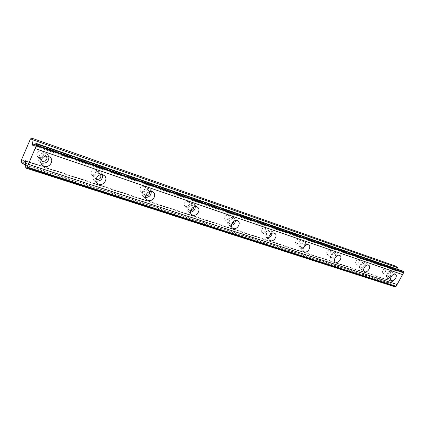 <?xml version="1.0" encoding="UTF-8"?>
<svg xmlns="http://www.w3.org/2000/svg" width="425" height="425" viewBox="0 0 425 425"><rect width="100%" height="100%" fill="white"/><g stroke="black" fill="none" stroke-linecap="round" stroke-linejoin="round"><path stroke-width="0.32" stroke-dasharray="2.12 1.59" d="M40.943 160.517C39.52 156.931 40.874 155.125 45.008 155.104L46.463 156.113M38.935 157.441L38.117 157.038C34.967 155.083 38.123 149.866 41.623 151.258L42.404 151.645C45.565 153.595 42.447 158.807 38.935 157.441M388.2 276.622L388.009 276.537C387.17 274.449 387.972 273.121 390.421 272.547L390.607 272.632C391.452 274.709 390.649 276.043 388.2 276.622M382.967 272.983L382.776 272.898C381.932 270.821 382.728 269.503 385.167 268.94L385.353 269.025C386.203 271.097 385.411 272.414 382.967 272.983M361.404 267.692L361.186 267.596C360.257 265.402 361.085 264.021 363.683 263.457L363.89 263.553C364.831 265.742 364.002 267.118 361.404 267.692M356.219 263.999L356.001 263.898C355.061 261.715 355.884 260.35 358.472 259.797L358.679 259.893C359.624 262.071 358.801 263.442 356.219 263.999M332.504 258.065L332.254 257.948C331.218 255.637 332.079 254.203 334.831 253.645L335.07 253.757C336.111 256.068 335.256 257.502 332.504 258.065M327.383 254.315L327.133 254.198C326.092 251.898 326.942 250.474 329.683 249.937L329.922 250.043C330.969 252.344 330.124 253.768 327.383 254.315M301.229 247.648L300.942 247.509C299.795 245.066 300.682 243.573 303.62 243.036L303.891 243.164C305.049 245.602 304.162 247.095 301.229 247.648M296.204 243.844L295.917 243.711C294.764 241.278 295.646 239.796 298.562 239.275L298.833 239.403C299.997 241.83 299.12 243.312 296.204 243.844M269.216 236.002L266.953 236.178C265.678 233.585 266.602 232.034 269.732 231.513L270.698 234.101M262.39 232.491L262.055 232.332C260.775 229.755 261.694 228.214 264.802 227.71L265.12 227.858C266.411 230.43 265.503 231.976 262.39 232.491M231.646 224.023L229.925 223.832C228.507 221.08 229.468 219.454 232.82 218.965L234.063 221.058M225.59 220.129L225.202 219.943C223.778 217.207 224.729 215.597 228.06 215.124L228.432 215.3C229.867 218.03 228.921 219.64 225.59 220.129M190.66 210.667L189.428 210.327C187.85 207.389 188.859 205.695 192.456 205.238L193.848 206.986M185.39 206.63L184.928 206.407C183.35 203.49 184.349 201.811 187.919 201.37L188.36 201.583C189.954 204.494 188.96 206.178 185.39 206.63M145.669 195.808L144.957 195.495C143.198 192.35 144.256 190.575 148.128 190.166L149.6 191.633M141.302 191.824L140.749 191.553C138.996 188.434 140.043 186.676 143.884 186.288L144.41 186.543C146.179 189.651 145.143 191.415 141.302 191.824M96.018 179.207L95.88 179.122C93.925 175.748 95.041 173.889 99.232 173.543L100.72 174.765M92.724 175.509L92.055 175.18C90.111 171.833 91.21 169.995 95.359 169.665L95.997 169.979C97.963 173.31 96.868 175.153 92.724 175.509M25.734 167.562L394.4 286.36L392.594 281.525L25.521 161.017M48.875 156.559L46.984 153.967L45.767 153.361C40.279 151.188 35.286 159.396 40.226 162.456L40.959 162.881M391.043 271.416C388.429 270.327 384.774 276.351 387.281 277.615L387.584 277.753C390.203 278.811 393.826 272.808 391.324 271.543L391.043 271.416M364.315 262.278C361.505 261.115 357.749 267.341 360.432 268.712L360.772 268.871C363.593 270.002 367.317 263.798 364.634 262.427L364.315 262.278M336.568 256.105C337.099 254.479 336.855 253.311 335.846 252.588L335.479 252.418C332.456 251.17 328.589 257.614 331.463 259.107L334.788 258.533M305.708 245.076L305.586 242.983L304.284 241.751C301.017 240.412 297.033 247.079 300.114 248.715L303.083 248.567M272.112 233.267L270.906 230.403L270.412 230.169C266.879 228.73 262.767 235.636 266.082 237.426L268.749 237.575M235.455 220.501L234.095 217.828L233.516 217.558C229.681 216.001 225.425 223.152 229.006 225.128L231.381 225.5M195.346 206.624L193.848 204.085L193.168 203.761C188.987 202.077 184.583 209.488 188.456 211.677L190.517 212.197M151.289 191.468L149.674 189.003L148.856 188.61C144.293 186.782 139.719 194.459 143.91 196.892L145.621 197.492M102.701 174.85L100.964 172.38L99.976 171.897C94.977 169.904 90.206 177.852 94.754 180.572L96.034 181.156M392.594 281.525L392.02 281.308L389.624 282.997L387.01 281.153L386.824 279.767L394.092 266.464L30.425 139.023M21.452 159.885L386.824 279.767M394.092 266.464L395.287 266.018M395.207 286.928L394.4 286.36M397.821 269.322L397.933 271.442L401.582 271.432L402.81 271.06M21.25 161.835L387.01 281.153M35.344 144.24L401.301 271.283M32.358 145.153L398.113 271.453M25.707 164.783L389.624 282.997M25.734 165.378L393.895 284.766M397.683 270.98L33.017 144.883M25.521 160.974L392.02 281.308M38.117 157.038L40.975 160.395M382.776 272.898L388.009 276.537M356.001 263.898L361.186 267.596M327.133 254.198L332.254 257.948M295.917 243.711L300.942 247.509M262.055 232.332L266.953 236.178M225.202 219.943L229.925 223.832M184.928 206.407L189.428 210.327M140.749 191.553L144.957 195.495M92.055 175.18L95.88 179.122M40.226 162.456L41.236 163.657M387.281 277.615L391.207 280.357M360.432 268.712L364.289 271.474M331.463 259.107L335.219 261.874M300.114 248.715L303.737 251.467M266.082 237.426L269.519 240.141M229.006 225.128L232.193 227.763M188.456 211.677L191.303 214.173M143.91 196.892L146.312 199.155M94.754 180.572L96.555 182.442M42.404 151.645L45.799 155.497M385.353 269.025L390.607 272.632M358.679 259.893L363.89 263.553M329.922 250.043L335.07 253.757M298.833 239.403L303.891 243.164M265.12 227.858L270.056 231.662M228.432 215.3L233.197 219.141M188.36 201.583L192.902 205.45M144.41 186.543L148.66 190.427M95.997 169.979L99.875 173.857M35.11 144.24L401.582 271.432M46.984 153.967L49.682 157M391.324 271.543L395.457 274.375M364.634 262.427L368.741 265.296M335.846 252.588L339.91 255.505M304.704 241.947L308.693 244.901M270.906 230.403L274.8 233.389M234.095 217.828L237.857 220.846M193.848 204.085L197.444 207.129M149.674 189.003L153.042 192.063M100.964 172.38L104.04 175.435M32.22 145.185L397.933 271.442M25.399 160.677L392.355 281.249"/><path stroke-width="0.64" d="M46.463 156.113C47.669 159.646 46.272 161.399 42.282 161.367L40.943 160.517M100.72 174.765C101.352 177.974 99.965 179.536 96.555 179.451L96.018 179.207M25.734 167.562L25.457 160.714L22.828 163.853L21.25 161.835L21.452 159.885L30.425 139.023L31.471 138.072L33.129 139.942L32.22 145.185L35.11 144.24L36.178 143.39L36.699 143.974L36.587 145.137L403.75 272.436L395.919 286.684L395.207 286.928L26.228 168.194L25.734 167.562M48.461 156.4C42.93 154.217 37.883 162.504 42.856 165.58L44.168 166.228C49.725 168.343 54.687 160.06 49.682 157L48.461 156.4M40.959 162.881L41.523 163.104C46.591 163.583 49.04 161.399 48.875 156.559M395.176 274.242C392.562 273.158 388.88 279.22 391.388 280.479L391.685 280.617C394.31 281.674 397.965 275.634 395.457 274.375L395.176 274.242M368.422 265.152C365.612 263.989 361.824 270.257 364.501 271.628L364.847 271.782C367.668 272.914 371.423 266.666 368.741 265.296L368.422 265.152M339.543 255.335C336.51 254.086 332.61 260.573 335.484 262.066L335.877 262.246C338.922 263.457 342.784 256.998 339.91 255.505L339.543 255.335M308.274 244.704C304.996 243.366 300.98 250.086 304.066 251.717L304.523 251.924C307.806 253.226 311.791 246.532 308.693 244.901L308.274 244.704M274.306 233.16C270.762 231.721 266.608 238.675 269.939 240.47L270.465 240.715C274.024 242.112 278.136 235.184 274.8 233.389L274.306 233.16M237.278 220.575C233.426 219.018 229.133 226.227 232.725 228.209L233.346 228.496C237.214 230.01 241.458 222.822 237.857 220.846L237.278 220.575M196.759 206.805C192.562 205.116 188.11 212.59 191.999 214.779L192.732 215.13C196.945 216.766 201.344 209.312 197.444 207.129L196.759 206.805M152.224 191.664C147.634 189.832 143.012 197.577 147.225 200.016L148.102 200.441C152.713 202.215 157.271 194.491 153.042 192.063L152.224 191.664M103.047 174.951C98.016 172.954 93.197 180.976 97.771 183.706L98.839 184.222C103.886 186.161 108.635 178.155 104.04 175.435L103.047 174.951M26.228 168.194L26.849 167.663L28.3 164.305L397.088 284.553M36.587 145.137L28.3 164.305M33.129 139.942L397.943 267.798L395.287 266.018L31.471 138.072M397.943 267.798L397.821 269.322M36.178 143.39L402.81 271.06L403.628 271.612L403.75 272.436M270.698 234.101L269.216 236.002M234.063 221.058C233.84 222.519 233.033 223.508 231.646 224.023M193.848 206.986C193.795 209.084 192.732 210.311 190.66 210.667M149.6 191.633C149.797 194.416 148.484 195.808 145.669 195.808M396.127 286.301L27.11 167.062M35.121 148.527L402.571 274.577M36.327 145.743L403.538 272.818M403.628 271.612L36.699 143.974M34.924 144.091L35.344 144.24M22.828 163.853L25.707 164.783M334.788 258.533L336.568 256.105M303.083 248.567L305.708 245.076M268.749 237.575C270.64 236.741 271.761 235.301 272.112 233.267M231.381 225.5C233.835 224.729 235.195 223.061 235.455 220.501M190.517 212.197C193.593 211.602 195.202 209.743 195.346 206.624M145.621 197.492C149.372 197.205 151.263 195.197 151.289 191.468M96.034 181.156C100.534 181.363 102.76 179.26 102.701 174.85M395.919 286.684L26.849 167.663M33.017 144.883L32.135 144.574M25.123 160.847L25.521 160.974M40.975 160.395L41.453 160.958M41.236 163.657L42.856 165.58M335.219 261.874L335.484 262.066M303.737 251.467L304.066 251.717M269.519 240.141L269.939 240.47M232.193 227.763L232.725 228.209M191.303 214.173L191.999 214.779M146.312 199.155L147.225 200.016M96.555 182.442L97.771 183.706"/></g></svg>
